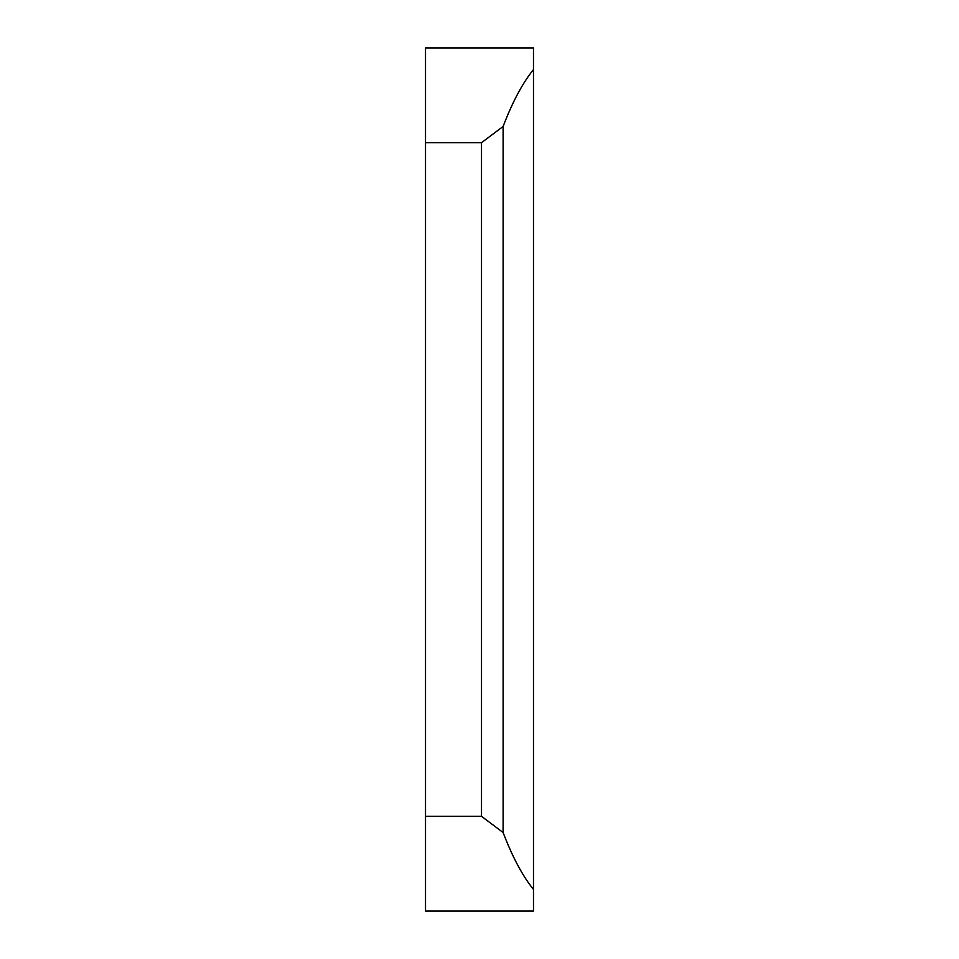 <?xml version="1.0" encoding="UTF-8"?>
<svg xmlns="http://www.w3.org/2000/svg" width="959" height="959" viewBox="0 0 959 959"><rect width="100%" height="100%" fill="white"/><g stroke="black" fill="none" stroke-linecap="round" stroke-linejoin="round"><path stroke-width="1.44" d="M533.48 889.425L533.48 911.05L425.52 911.05L425.52 47.95L533.48 47.95L533.48 889.425C522.607 876.035 512.478 857.07 503.103 832.52L503.103 126.48C512.478 101.93 522.607 82.965 533.48 69.575M503.103 832.52L481.514 816.325L481.514 142.675L503.103 126.48M481.514 816.325L425.52 816.325M425.52 142.675L481.514 142.675"/></g></svg>
